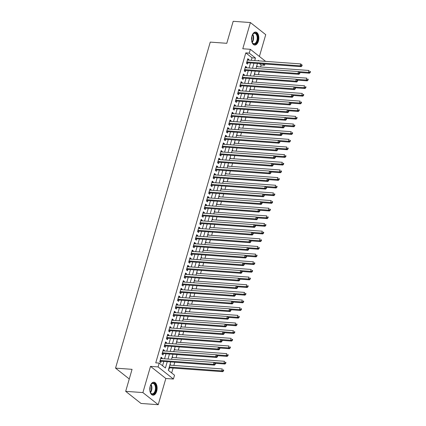 <?xml version="1.0" encoding="UTF-8"?>
<svg xmlns="http://www.w3.org/2000/svg" width="426" height="426" viewBox="0 0 426 426"><rect width="100%" height="100%" fill="white"/><g stroke="black" fill="none" stroke-linecap="round" stroke-linejoin="round"><path stroke-width="0.64" d="M156.683 391.249A6.507 3.648 94.2 0 0 153.919 382.207A6.507 3.648 94.2 0 0 150.218 386.137A6.507 3.648 94.2 0 0 152.977 395.179A6.507 3.648 94.2 0 0 156.683 391.249M258.406 41.114A6.507 3.648 94.2 0 0 255.643 32.072A6.507 3.648 94.2 0 0 251.942 36.002A6.507 3.648 94.2 0 0 254.7 45.044A6.507 3.648 94.2 0 0 258.406 41.114M170.735 361.951L168.313 370.3L174.527 375.21L173.414 379.039L158.083 366.924L159.191 363.096L165.41 368.005L167.242 361.695M165.842 378.485L150.506 366.371L142.891 392.586L125.675 391.334L141.011 403.449L158.227 404.7L165.842 378.485L173.414 379.039M259.402 56.461L265.733 34.666L250.397 22.551L242.783 48.761L250.355 49.315L265.616 61.371M264.94 64.017L264.578 65.258L262.815 63.863M260.568 66.951L261.138 65.008L264.578 65.258M171.667 372.952L173.089 368.069M173.856 365.428L174.782 362.244M176.076 357.771L177.003 354.592M178.302 350.119L179.229 346.934M180.528 342.467L181.449 339.282M182.749 334.815L183.675 331.63M184.975 327.157L185.896 323.978M187.195 319.505L188.122 316.326M189.421 311.853L190.342 308.669M191.641 304.201L192.568 301.017M193.867 296.549L194.794 293.365M196.088 288.892L197.014 285.713M198.314 281.24L199.24 278.056M200.54 273.588L201.461 270.404M202.76 265.936L203.687 262.751M204.986 258.278L205.907 255.099M207.206 250.626L208.133 247.447M209.432 242.974L210.353 239.79M211.653 235.322L212.579 232.138M213.879 227.665L214.8 224.486M216.099 220.013L217.026 216.834M218.325 212.361L219.252 209.177M220.551 204.709L221.472 201.525M222.771 197.057L223.698 193.873M224.997 189.4L225.918 186.221M227.218 181.748L228.144 178.563M229.444 174.096L230.365 170.911M231.664 166.444L232.591 163.259M233.89 158.786L234.811 155.607M236.11 151.134L237.037 147.955M238.336 143.482L239.263 140.298M240.557 135.83L241.483 132.646M242.783 128.178L243.709 124.994M245.009 120.521L245.93 117.342M247.229 112.869L248.156 109.684M249.455 105.217L250.376 102.032M251.675 97.565L252.602 94.38M253.901 89.907L254.823 86.728M256.122 82.255L257.048 79.076M258.348 74.603L259.274 71.419M142.891 392.586L158.227 404.7M125.675 391.334L132.065 369.331L115.542 368.128L210.258 42.105L226.786 43.303L233.182 21.3L250.397 22.551M161.949 358.612L162.125 358.005L161.092 357.185L159.755 361.775L160.794 362.595L161.182 361.253M164.17 350.96L164.351 350.348L163.312 349.533L161.981 354.123L163.014 354.943L163.403 353.601M166.396 343.308L166.571 342.696L165.538 341.876L164.202 346.471L165.24 347.286L165.629 345.949M168.616 335.656L168.797 335.044L167.759 334.224L166.428 338.814L167.461 339.634L167.849 338.297M170.842 327.999L171.018 327.392L169.985 326.572L168.648 331.162L169.686 331.982L170.075 330.64M173.068 320.347L173.244 319.734L172.205 318.92L170.874 323.51L171.907 324.33L172.296 322.988M175.288 312.695L175.464 312.082L174.431 311.262L173.094 315.858L174.133 316.678L174.522 315.336M177.514 305.043L177.69 304.43L176.652 303.61L175.32 308.206L176.359 309.02L176.747 307.684M179.735 297.391L179.916 296.778L178.877 295.958L177.541 300.548L178.579 301.368L178.968 300.032M181.961 289.733L182.136 289.121L181.103 288.306L179.767 292.896L180.805 293.716L181.194 292.374M184.181 282.081L184.362 281.469L183.324 280.654L181.993 285.244L183.026 286.064L183.414 284.722M186.407 274.429L186.583 273.817L185.55 272.997L184.213 277.592L185.251 278.407L185.64 277.07M188.627 266.777L188.809 266.165L187.77 265.345L186.439 269.935L187.472 270.755L187.861 269.418M190.853 259.12L191.029 258.513L189.996 257.693L188.659 262.283L189.698 263.103L190.087 261.761M193.079 251.468L193.255 250.855L192.217 250.041L190.885 254.631L191.918 255.451L192.307 254.109M195.3 243.816L195.475 243.203L194.442 242.383L193.106 246.979L194.144 247.794L194.533 246.457M197.526 236.164L197.701 235.551L196.663 234.731L195.332 239.327L196.365 240.142L196.759 238.805M199.746 228.506L199.927 227.899L198.889 227.079L197.552 231.669L198.591 232.489L198.979 231.153M201.972 220.854L202.148 220.242L201.115 219.427L199.778 224.017L200.816 224.837L201.205 223.496M204.192 213.202L204.374 212.59L203.335 211.775L202.004 216.365L203.037 217.185L203.426 215.844M206.418 205.55L206.594 204.938L205.561 204.118L204.224 208.713L205.263 209.528L205.651 208.192M208.639 197.898L208.82 197.286L207.781 196.466L206.45 201.056L207.483 201.876L207.872 200.54M210.865 190.241L211.04 189.634L210.007 188.814L208.671 193.404L209.709 194.224L210.098 192.882M213.091 182.589L213.266 181.977L212.228 181.162L210.897 185.752L211.93 186.572L212.318 185.23M215.311 174.937L215.487 174.325L214.454 173.504L213.117 178.1L214.156 178.915L214.544 177.578M217.537 167.285L217.713 166.672L216.674 165.852L215.343 170.443L216.376 171.263L216.77 169.926M219.757 159.628L219.938 159.02L218.9 158.2L217.564 162.791L218.602 163.611L218.991 162.269M221.983 151.975L222.159 151.363L221.126 150.548L219.789 155.139L220.828 155.959L221.216 154.617M224.204 144.323L224.385 143.711L223.346 142.891L222.015 147.487L223.048 148.307L223.437 146.965M226.43 136.671L226.605 136.059L225.572 135.239L224.236 139.834L225.274 140.649L225.663 139.313M228.65 129.019L228.831 128.407L227.793 127.587L226.462 132.177L227.495 132.997L227.883 131.661M230.876 121.362L231.052 120.755L230.019 119.935L228.682 124.525L229.72 125.345L230.109 124.003M233.102 113.71L233.278 113.098L232.239 112.283L230.908 116.873L231.941 117.693L232.33 116.351M235.322 106.058L235.498 105.446L234.465 104.626L233.129 109.221L234.167 110.036L234.556 108.699M237.548 98.406L237.724 97.794L236.686 96.974L235.354 101.564L236.387 102.384L236.781 101.047M239.769 90.749L239.95 90.142L238.911 89.322L237.575 93.912L238.613 94.732L239.002 93.39M241.995 83.097L242.17 82.484L241.132 81.67L239.801 86.26L240.839 87.08L241.228 85.738M244.215 75.445L244.396 74.832L243.358 74.012L242.027 78.608L243.06 79.422L243.448 78.086M246.441 67.793L246.617 67.18L245.584 66.36L244.247 70.956L245.285 71.77L245.674 70.434M256.708 66.046L257.128 66.078L256.953 66.685M254.482 73.698L254.908 73.73L254.727 74.342M252.261 81.35L252.682 81.382L252.506 81.994M250.035 89.002L250.461 89.034L250.28 89.646M247.81 96.659L248.236 96.686L248.06 97.298M245.589 104.311L246.015 104.343L245.834 104.95M243.363 111.963L243.789 111.995L243.613 112.608M241.143 119.615L241.563 119.647L241.388 120.26M238.917 127.273L239.343 127.299L239.167 127.912M236.696 134.925L237.117 134.957L236.941 135.564M234.47 142.577L234.896 142.609L234.715 143.221M232.25 150.229L232.671 150.261L232.495 150.873M230.024 157.881L230.45 157.913L230.269 158.525M227.798 165.538L228.224 165.565L228.048 166.177M225.578 173.19L226.004 173.222L225.823 173.835M223.352 180.842L223.778 180.874L223.602 181.487M221.131 188.494L221.557 188.526L221.376 189.139M218.905 196.152L219.331 196.178L219.156 196.791M216.685 203.804L217.106 203.836L216.93 204.443M214.459 211.456L214.885 211.488L214.709 212.1M212.239 219.108L212.659 219.14L212.483 219.752M210.013 226.76L210.439 226.792L210.258 227.404M207.787 234.417L208.213 234.449L208.037 235.056M205.566 242.069L205.992 242.101L205.811 242.713M203.34 249.721L203.766 249.753L203.591 250.366M201.12 257.373L201.546 257.405L201.365 258.018M198.894 265.031L199.32 265.057L199.144 265.67M196.674 272.683L197.094 272.715L196.918 273.322M194.448 280.335L194.874 280.367L194.698 280.979M192.227 287.987L192.648 288.019L192.472 288.631M190.001 295.644L190.427 295.671L190.246 296.283M187.781 303.296L188.201 303.328L188.026 303.935M185.555 310.948L185.981 310.98L185.8 311.592M183.329 318.6L183.755 318.632L183.579 319.244M181.109 326.252L181.535 326.284L181.354 326.896M178.883 333.909L179.309 333.936L179.133 334.548M176.662 341.561L177.083 341.593L176.907 342.2M174.436 349.213L174.862 349.245L174.687 349.858M172.216 356.866L172.636 356.897L172.461 357.51M261.138 65.008L259.375 63.612M256.777 65.796L257.128 66.078M254.556 73.448L254.908 73.73M252.33 81.105L252.682 81.382M250.11 88.757L250.461 89.034M247.884 96.409L248.236 96.686M245.658 104.061L246.015 104.343M243.438 111.719L243.789 111.995M241.212 119.371L241.563 119.647M238.991 127.023L239.343 127.299M236.765 134.675L237.117 134.957M234.545 142.327L234.896 142.609M232.319 149.984L232.671 150.261M230.099 157.636L230.45 157.913M227.873 165.288L228.224 165.565M225.647 172.94L226.004 173.222M223.426 180.597L223.778 180.874M221.2 188.249L221.557 188.526M218.98 195.901L219.331 196.178M216.754 203.553L217.106 203.836M214.534 211.211L214.885 211.488M212.308 218.863L212.659 219.14M210.087 226.515L210.439 226.792M207.861 234.167L208.213 234.449M205.636 241.819L205.992 242.101M203.415 249.476L203.766 249.753M201.189 257.128L201.546 257.405M198.969 264.78L199.32 265.057M196.743 272.432L197.094 272.715M194.522 280.09L194.874 280.367M192.296 287.742L192.648 288.019M190.076 295.394L190.427 295.671M187.85 303.046L188.201 303.328M185.624 310.698L185.981 310.98M183.404 318.355L183.755 318.632M181.178 326.007L181.535 326.284M178.957 333.659L179.309 333.936M176.731 341.311L177.083 341.593M174.511 348.969L174.862 349.245M172.285 356.621L172.636 356.897M170.065 364.273L170.416 364.549L170.235 365.162M168.728 368.863L169.079 369.145L169.468 367.803M251.281 60.327L252.016 57.803L245.802 52.888L155.751 362.845L159.191 363.096M162.551 365.748L163.802 361.445M164.569 358.804L166.023 353.793M166.79 351.152L168.249 346.141M169.015 343.5L170.469 338.484M171.236 335.842L172.695 330.832M173.462 328.19L174.916 323.18M175.688 320.538L177.141 315.528M177.908 312.886L179.367 307.876M180.134 305.234L181.588 300.218M182.355 297.577L183.814 292.566M184.58 289.925L186.034 284.914M186.801 282.273L188.26 277.262M189.027 274.621L190.481 269.605M191.247 266.964L192.706 261.953M193.473 259.312L194.927 254.301M195.699 251.66L197.153 246.649M197.92 244.007L199.379 238.991M200.145 236.35L201.599 231.339M202.366 228.698L203.825 223.687M204.592 221.046L206.046 216.035M206.812 213.394L208.271 208.383M209.038 205.742L210.492 200.726M211.259 198.085L212.718 193.074M213.485 190.433L214.938 185.422M215.71 182.781L217.164 177.77M217.931 175.129L219.39 170.112M220.157 167.471L221.611 162.46M222.377 159.819L223.836 154.808M224.603 152.167L226.057 147.156M226.824 144.515L228.283 139.504M229.05 136.863L230.503 131.847M231.27 129.206L232.729 124.195M233.496 121.554L234.95 116.543M235.722 113.902L237.175 108.891M237.942 106.25L239.401 101.234M240.168 98.592L241.622 93.582M242.389 90.94L243.848 85.93M244.615 83.288L246.068 78.277M246.835 75.636L248.294 70.62M249.061 67.979L250.515 62.968M248.662 60.141L248.843 59.528L247.804 58.708L246.473 63.298L247.506 64.118L247.895 62.782M115.542 368.128L129.264 378.975M150.506 366.371L158.083 366.924M245.802 52.888L249.242 53.138L250.355 49.315M259.056 60.891L258.364 60.343L258.22 60.833M257.453 63.474L255.994 68.485M255.227 71.126L253.774 76.137M253.007 78.778L251.548 83.794M250.781 86.435L249.327 91.446M248.56 94.087L247.101 99.098M246.334 101.739L244.881 106.75M244.114 109.391L242.655 114.402M241.888 117.049L240.434 122.06M239.668 124.701L238.209 129.712M237.442 132.353L235.988 137.364M235.216 140.005L233.762 145.016M232.995 147.657L231.536 152.673M230.77 155.314L229.316 160.325M228.549 162.966L227.09 167.977M226.323 170.618L224.869 175.629M224.103 178.27L222.644 183.286M221.877 185.928L220.423 190.939M219.656 193.58L218.197 198.591M217.43 201.232L215.977 206.243M215.205 208.884L213.751 213.895M212.984 216.536L211.525 221.552M210.758 224.193L209.304 229.204M208.538 231.845L207.079 236.856M206.312 239.497L204.858 244.508M204.091 247.149L202.632 252.165M201.865 254.807L200.412 259.817M199.645 262.459L198.186 267.469M197.419 270.111L195.965 275.121M195.193 277.763L193.739 282.773M192.973 285.415L191.514 290.431M190.747 293.072L189.293 298.083M188.526 300.724L187.067 305.735M186.3 308.376L184.847 313.387M184.08 316.028L182.621 321.044M181.854 323.685L180.4 328.696M179.634 331.337L178.174 336.348M177.408 338.99L175.954 344M175.182 346.642L173.728 351.658M172.961 354.299L171.502 359.31M254.727 60.577L255.462 58.053L249.242 53.138M168.009 359.054L169.468 354.043M170.235 351.402L171.689 346.391M172.461 343.75L173.915 338.734M174.681 336.093L176.14 331.082M176.907 328.441L178.361 323.43M179.128 320.789L180.587 315.778M181.354 313.137L182.807 308.126M183.574 305.479L185.033 300.468M185.8 297.827L187.254 292.816M188.02 290.175L189.479 285.164M190.246 282.523L191.7 277.512M192.472 274.871L193.926 269.855M194.693 267.214L196.152 262.203M196.918 259.562L198.372 254.551M199.139 251.91L200.598 246.899M201.365 244.258L202.819 239.242M203.585 236.6L205.044 231.59M205.811 228.948L207.265 223.938M208.032 221.296L209.491 216.286M210.258 213.644L211.711 208.633M212.483 205.992L213.937 200.976M214.704 198.335L216.163 193.324M216.93 190.683L218.384 185.672M219.15 183.031L220.609 178.02M221.376 175.379L222.83 170.363M223.597 167.722L225.056 162.711M225.823 160.07L227.276 155.059M228.043 152.417L229.502 147.407M230.269 144.765L231.723 139.755M232.489 137.113L233.949 132.097M234.715 129.456L236.169 124.445M236.941 121.804L238.395 116.793M239.162 114.152L240.621 109.141M241.388 106.5L242.841 101.484M243.608 98.843L245.067 93.832M245.834 91.191L247.288 86.18M248.054 83.539L249.514 78.528M250.28 75.887L251.734 70.87M252.501 68.229L253.96 63.218M252.016 57.803L255.462 58.053M247.591 59.438L248.843 59.528M169.99 364.523L170.416 364.549M245.371 67.09L246.617 67.18M243.145 74.742L244.396 74.832M240.924 82.394L242.17 82.484M238.698 90.051L239.95 90.142M236.478 97.703L237.724 97.794M234.252 105.355L235.498 105.446M232.032 113.007L233.278 113.098M229.806 120.659L231.052 120.755M227.58 128.317L228.831 128.407M225.359 135.969L226.605 136.059M223.133 143.621L224.385 143.711M220.913 151.273L222.159 151.363M218.687 158.93L219.938 159.02M216.467 166.582L217.713 166.672M214.241 174.234L215.487 174.325M212.02 181.886L213.266 181.977M209.794 189.543L211.04 189.634M207.569 197.195L208.82 197.286M205.348 204.847L206.594 204.938M203.122 212.499L204.374 212.59M200.902 220.151L202.148 220.242M198.676 227.809L199.927 227.899M196.455 235.461L197.701 235.551M194.229 243.113L195.475 243.203M192.009 250.765L193.255 250.855M189.783 258.422L191.029 258.513M187.562 266.074L188.809 266.165M185.337 273.726L186.583 273.817M183.111 281.378L184.362 281.469M180.89 289.03L182.136 289.121M178.664 296.688L179.916 296.778M176.444 304.34L177.69 304.43M174.218 311.992L175.464 312.082M171.998 319.644L173.244 319.734M169.772 327.301L171.018 327.392M167.551 334.953L168.797 335.044M165.325 342.605L166.571 342.696M163.099 350.257L164.351 350.348M160.879 357.915L162.125 358.005M246.766 62.281L247.346 62.739L301.198 66.653L300.16 65.833L246.862 61.962M301.533 65.572L300.16 65.833L300.719 63.921L302.172 65.13L301.757 64.805L301.533 65.572L301.949 65.897L302.172 65.13M247.415 60.045L300.719 63.921L301.757 64.805M247.346 62.739A0.836 0.644 -51.7 0 0 247.075 62.776L246.574 62.941M301.198 66.653L301.949 65.897M299.627 72.484L309.484 73.203L308.451 72.383L309.004 70.471L256.527 66.658M298.61 71.669L308.451 72.383L309.824 72.116L310.24 72.447L310.458 71.68L310.043 71.355L309.824 72.116M310.043 71.355L310.458 71.68M310.24 72.447L309.484 73.203M252.08 35.555A5.629 3.158 -85.8 0 1 252.788 34.234A5.629 3.158 -85.8 0 1 256.724 33.995A5.629 3.158 -85.8 0 1 257.421 40.726A5.629 3.158 -85.8 0 1 252.192 42.493A5.629 3.158 -85.8 0 1 251.681 41.082M252.107 42.328A5.213 2.923 94.2 0 0 253.901 43.692A5.213 2.923 94.2 0 0 256.867 40.539A5.213 2.923 94.2 0 0 254.657 33.292A5.213 2.923 94.2 0 0 252.687 34.384M251.787 36.599A4.106 2.3 -85.8 0 1 251.617 39.762A4.106 2.3 -85.8 0 1 251.537 40.007M254.274 44.97A6.465 3.626 94.2 0 0 257.837 41.056A6.465 3.626 94.2 0 0 255.211 32.083M150.357 385.69A5.629 3.158 -85.8 0 1 151.065 384.369A5.629 3.158 -85.8 0 1 152.801 383.075A5.629 3.158 -85.8 0 1 156.07 387.985A5.629 3.158 -85.8 0 1 152.998 394.231A5.629 3.158 -85.8 0 1 150.463 392.628A5.629 3.158 -85.8 0 1 149.957 391.217M150.383 392.463A5.213 2.923 94.2 0 0 152.178 393.826A5.213 2.923 94.2 0 0 152.646 393.794A5.213 2.923 94.2 0 0 155.49 388.421A5.213 2.923 94.2 0 0 152.934 383.432A5.213 2.923 94.2 0 0 152.46 383.464A5.213 2.923 94.2 0 0 150.964 384.518M150.064 386.733A4.106 2.3 -85.8 0 1 149.814 390.141M152.551 395.104A6.465 3.626 94.2 0 0 153.014 395.056A6.465 3.626 94.2 0 0 156.534 388.507A6.465 3.626 94.2 0 0 153.488 382.218M244.545 69.933L245.12 70.391L298.972 74.305L297.939 73.485L244.636 69.614M299.313 73.224L297.939 73.485L298.493 71.573L299.947 72.787L299.531 72.457L299.313 73.224L299.723 73.549L299.947 72.787M245.195 67.702L298.493 71.573L299.531 72.457M245.12 70.391A0.836 0.644 -51.7 0 0 244.849 70.428L244.354 70.594M298.972 74.305L299.723 73.549M242.319 77.591L242.9 78.043L296.752 81.957L295.713 81.142L242.415 77.266M297.087 80.876L295.713 81.142L296.272 79.225L297.726 80.439L297.311 80.109L297.087 80.876L297.502 81.206L297.726 80.439M242.969 75.354L296.272 79.225L297.311 80.109M242.9 78.043A0.836 0.644 -51.7 0 0 242.623 78.08L242.128 78.246M296.752 81.957L297.502 81.206M240.094 85.243L240.674 85.701L294.526 89.609L293.493 88.794L240.189 84.918M294.861 88.528L293.493 88.794L294.047 86.877L295.5 88.091L295.085 87.767L294.861 88.528L295.277 88.858L295.5 88.091M240.743 83.006L294.047 86.877L295.085 87.767M240.674 85.701A0.836 0.644 -51.7 0 0 240.402 85.738L239.907 85.898M294.526 89.609L295.277 88.858M237.873 92.895L238.453 93.353L292.305 97.266L291.267 96.446L237.964 92.575M292.641 96.185L291.267 96.446L291.821 94.535L293.274 95.743L292.864 95.419L292.641 96.185L293.056 96.51L293.274 95.743M238.523 90.658L291.821 94.535L292.864 95.419M238.453 93.353A0.836 0.644 -51.7 0 0 238.177 93.39L237.681 93.555M292.305 97.266L293.056 96.51M297.407 80.136L307.263 80.855L306.225 80.035L306.784 78.123L254.306 74.31M296.389 79.321L306.225 80.035L307.599 79.774L308.014 80.099L308.238 79.332L307.822 79.007L307.599 79.774M307.822 79.007L308.238 79.332M308.014 80.099L307.263 80.855M295.181 87.793L305.037 88.507L304.004 87.687L304.558 85.775L252.08 81.962M294.164 86.973L304.004 87.687L305.378 87.426L305.788 87.751L306.012 86.989L305.596 86.659L305.378 87.426M305.596 86.659L306.012 86.989M305.788 87.751L305.037 88.507M292.955 95.445L302.817 96.159L301.778 95.344L302.338 93.427L249.86 89.614M291.943 94.625L301.778 95.344L303.152 95.078L303.568 95.408L303.791 94.641L303.376 94.311L303.152 95.078M303.376 94.311L303.791 94.641M303.568 95.408L302.817 96.159M290.734 103.097L300.591 103.816L299.558 102.996L300.112 101.084L247.634 97.266M289.717 102.283L299.558 102.996L300.932 102.73L301.342 103.06L301.565 102.293L301.15 101.968L300.932 102.73M301.15 101.968L301.565 102.293M301.342 103.06L300.591 103.816M235.647 100.547L236.228 101.005L290.079 104.918L289.046 104.098L235.743 100.227M290.415 103.837L289.046 104.098L289.6 102.187L291.054 103.401L290.638 103.071L290.415 103.837L290.83 104.162L291.054 103.401M236.297 98.315L289.6 102.187L290.638 103.071M236.228 101.005A0.836 0.644 -51.7 0 0 235.956 101.042L235.456 101.207M290.079 104.918L290.83 104.162M288.508 110.749L298.37 111.468L297.332 110.648L297.891 108.736L245.413 104.924M287.497 109.935L297.332 110.648L298.706 110.387L299.121 110.712L299.345 109.945L298.93 109.62L298.706 110.387M298.93 109.62L299.345 109.945M299.121 110.712L298.37 111.468M233.427 108.204L234.002 108.657L287.859 112.57L286.82 111.75L233.517 107.879M288.194 111.49L286.82 111.75L287.374 109.839L288.828 111.053L288.418 110.723L288.194 111.49L288.61 111.814L288.828 111.053M234.076 105.968L287.374 109.839L288.418 110.723M234.002 108.657A0.836 0.644 -51.7 0 0 233.73 108.694L233.235 108.859M287.859 112.57L288.61 111.814M286.288 118.401L296.145 119.12L295.112 118.3L295.665 116.389L243.187 112.576M285.271 117.587L295.112 118.3L296.48 118.039L296.895 118.364L297.119 117.603L296.704 117.272L296.48 118.039M296.704 117.272L297.119 117.603M296.895 118.364L296.145 119.12M231.201 115.856L231.781 116.314L285.633 120.223L284.595 119.408L231.297 115.531M285.968 119.142L284.595 119.408L285.154 117.491L286.607 118.705L286.192 118.375L285.968 119.142L286.384 119.472L286.607 118.705M231.85 113.62L285.154 117.491L286.192 118.375M231.781 116.314A0.836 0.644 -51.7 0 0 231.51 116.346L231.009 116.511M285.633 120.223L286.384 119.472M284.062 126.059L293.924 126.772L292.886 125.952L293.439 124.041L240.962 120.228M283.05 125.239L292.886 125.952L294.26 125.691L294.675 126.021L294.893 125.255L294.483 124.924L294.26 125.691M294.483 124.924L294.893 125.255M294.675 126.021L293.924 126.772M228.98 123.508L229.555 123.966L283.407 127.88L282.374 127.06L229.071 123.189M283.748 126.794L282.374 127.06L282.928 125.148L284.382 126.357L283.966 126.032L283.748 126.794L284.158 127.124L284.382 126.357M229.63 121.272L282.928 125.148L283.966 126.032M229.555 123.966A0.836 0.644 -51.7 0 0 229.284 124.003L228.789 124.168M283.407 127.88L284.158 127.124M281.842 133.711L291.698 134.424L290.66 133.61L291.219 131.693L238.741 127.88M280.825 132.891L290.66 133.61L292.034 133.343L292.449 133.673L292.673 132.907L292.257 132.582L292.034 133.343M292.257 132.582L292.673 132.907M292.449 133.673L291.698 134.424M226.754 131.16L227.335 131.618L281.187 135.532L280.148 134.712L226.85 130.841M281.522 134.451L280.148 134.712L280.707 132.8L282.161 134.009L281.746 133.684L281.522 134.451L281.937 134.776L282.161 134.009M227.404 128.929L280.707 132.8L281.746 133.684M227.335 131.618A0.836 0.644 -51.7 0 0 227.063 131.655L226.563 131.82M281.187 135.532L281.937 134.776M279.616 141.363L289.478 142.082L288.439 141.262L288.993 139.35L236.515 135.537M278.604 140.548L288.439 141.262L289.813 140.995L290.228 141.325L290.447 140.559L290.037 140.234L289.813 140.995M290.037 140.234L290.447 140.559M290.228 141.325L289.478 142.082M224.534 138.812L225.109 139.27L278.961 143.184L277.928 142.364L224.624 138.493M279.302 142.103L277.928 142.364L278.482 140.452L279.935 141.666L279.52 141.336L279.302 142.103L279.712 142.428L279.935 141.666M225.184 136.581L278.482 140.452L279.52 141.336M225.109 139.27A0.836 0.644 -51.7 0 0 224.837 139.307L224.342 139.472M278.961 143.184L279.712 142.428M277.395 149.015L287.252 149.734L286.213 148.914L286.773 147.002L234.295 143.189M276.378 148.2L286.213 148.914L287.587 148.653L288.003 148.978L288.226 148.211L287.811 147.886L287.587 148.653M287.811 147.886L288.226 148.211M288.003 148.978L287.252 149.734M222.308 146.469L222.889 146.922L276.74 150.836L275.702 150.021L222.404 146.145M277.076 149.755L275.702 150.021L276.261 148.104L277.715 149.318L277.299 148.988L277.076 149.755L277.491 150.085L277.715 149.318M222.958 144.233L276.261 148.104L277.299 148.988M222.889 146.922A0.836 0.644 -51.7 0 0 222.612 146.959L222.116 147.124M276.74 150.836L277.491 150.085M275.169 156.672L285.026 157.386L283.993 156.566L284.547 154.654L232.069 150.841M274.152 155.852L283.993 156.566L285.367 156.305L285.777 156.63L286 155.868L285.585 155.538L285.367 156.305M285.585 155.538L286 155.868M285.777 156.63L285.026 157.386M220.088 154.121L220.663 154.579L274.514 158.493L273.481 157.673L220.178 153.802M274.85 157.407L273.481 157.673L274.035 155.756L275.489 156.97L275.074 156.646L274.85 157.407L275.265 157.737L275.489 156.97M220.732 151.885L274.035 155.756L275.074 156.646M220.663 154.579A0.836 0.644 -51.7 0 0 220.391 154.617L219.896 154.782M274.514 158.493L275.265 157.737M272.949 164.324L282.805 165.038L281.767 164.223L282.326 162.306L229.848 158.493M271.932 163.504L281.767 164.223L283.141 163.957L283.556 164.287L283.78 163.52L283.365 163.19L283.141 163.957M283.365 163.19L283.78 163.52M283.556 164.287L282.805 165.038M217.862 161.773L218.442 162.231L272.294 166.145L271.255 165.325L217.958 161.454M272.629 165.064L271.255 165.325L271.809 163.414L273.263 164.622L272.853 164.298L272.629 165.064L273.045 165.389L273.263 164.622M218.511 159.537L271.809 163.414L272.853 164.298M218.442 162.231A0.836 0.644 -51.7 0 0 218.165 162.269L217.67 162.434M272.294 166.145L273.045 165.389M270.723 171.976L280.58 172.695L279.547 171.875L280.1 169.963L227.622 166.145M269.706 171.161L279.547 171.875L280.92 171.609L281.33 171.939L281.554 171.172L281.139 170.847L280.92 171.609M281.139 170.847L281.554 171.172M281.33 171.939L280.58 172.695M215.636 169.426L216.216 169.883L270.068 173.797L269.035 172.977L215.732 169.106M270.404 172.716L269.035 172.977L269.589 171.066L271.042 172.28L270.627 171.95L270.404 172.716L270.819 173.041L271.042 172.28M216.286 167.194L269.589 171.066L270.627 171.95M216.216 169.883A0.836 0.644 -51.7 0 0 215.945 169.921L215.444 170.086M270.068 173.797L270.819 173.041M268.497 179.628L278.359 180.347L277.321 179.527L277.88 177.615L225.402 173.803M267.485 178.814L277.321 179.527L278.695 179.266L279.11 179.591L279.334 178.824L278.918 178.499L278.695 179.266M278.918 178.499L279.334 178.824M279.11 179.591L278.359 180.347M213.415 177.083L213.996 177.535L267.847 181.449L266.809 180.629L213.506 176.758M268.183 180.368L266.809 180.629L267.363 178.718L268.817 179.932L268.407 179.602L268.183 180.368L268.598 180.699L268.817 179.932M214.065 174.846L267.363 178.718L268.407 179.602M213.996 177.535A0.836 0.644 -51.7 0 0 213.719 177.573L213.224 177.738M267.847 181.449L268.598 180.699M266.277 187.286L276.133 187.999L275.1 187.179L275.654 185.267L223.176 181.455M265.26 186.466L275.1 187.179L276.469 186.918L276.884 187.243L277.108 186.481L276.692 186.151L276.469 186.918M276.692 186.151L277.108 186.481M276.884 187.243L276.133 187.999M211.19 184.735L211.77 185.193L265.622 189.101L264.583 188.287L211.285 184.41M265.957 188.02L264.583 188.287L265.142 186.37L266.596 187.584L266.181 187.259L265.957 188.02L266.372 188.351L266.596 187.584M211.839 182.498L265.142 186.37L266.181 187.259M211.77 185.193A0.836 0.644 -51.7 0 0 211.498 185.23L210.998 185.39M265.622 189.101L266.372 188.351M264.051 194.938L273.913 195.651L272.874 194.836L273.428 192.919L220.95 189.107M263.039 194.118L272.874 194.836L274.248 194.57L274.663 194.9L274.882 194.134L274.472 193.803L274.248 194.57M274.472 193.803L274.882 194.134M274.663 194.9L273.913 195.651M208.969 192.387L209.544 192.845L263.396 196.759L262.363 195.939L209.06 192.067M263.737 195.672L262.363 195.939L262.917 194.027L264.37 195.236L263.955 194.911L263.737 195.672L264.152 196.003L264.37 195.236M209.619 190.15L262.917 194.027L263.955 194.911M209.544 192.845A0.836 0.644 -51.7 0 0 209.272 192.882L208.777 193.047M263.396 196.759L264.152 196.003M261.83 202.59L271.687 203.303L270.654 202.488L271.208 200.571L218.73 196.759M260.813 201.775L270.654 202.488L272.022 202.222L272.438 202.552L272.661 201.786L272.246 201.461L272.022 202.222M272.246 201.461L272.661 201.786M272.438 202.552L271.687 203.303M206.743 200.039L207.324 200.497L261.175 204.411L260.137 203.591L206.839 199.719M261.511 203.33L260.137 203.591L260.696 201.679L262.15 202.888L261.734 202.563L261.511 203.33L261.926 203.655L262.15 202.888M207.393 197.808L260.696 201.679L261.734 202.563M207.324 200.497A0.836 0.644 -51.7 0 0 207.052 200.534L206.551 200.699M261.175 204.411L261.926 203.655M259.604 210.242L269.466 210.961L268.428 210.14L268.982 208.229L216.504 204.416M258.593 209.427L268.428 210.14L269.802 209.88L270.217 210.204L270.435 209.438L270.025 209.113L269.802 209.88M270.025 209.113L270.435 209.438M270.217 210.204L269.466 210.961M204.523 207.691L205.098 208.149L258.949 212.063L257.916 211.243L204.613 207.371M259.29 210.982L257.916 211.243L258.47 209.331L259.924 210.545L259.509 210.215L259.29 210.982L259.7 211.307L259.924 210.545M205.172 205.46L258.47 209.331L259.509 210.215M205.098 208.149A0.836 0.644 -51.7 0 0 204.826 208.186L204.331 208.351M258.949 212.063L259.7 211.307M257.384 217.894L267.24 218.613L266.202 217.792L266.761 215.881L214.283 212.068M256.367 217.079L266.202 217.792L267.576 217.532L267.991 217.856L268.215 217.095L267.8 216.765L267.576 217.532M267.8 216.765L268.215 217.095M267.991 217.856L267.24 218.613M202.297 215.348L202.877 215.806L256.729 219.715L255.691 218.9L202.393 215.023M257.064 218.634L255.691 218.9L256.25 216.983L257.703 218.197L257.288 217.867L257.064 218.634L257.48 218.964L257.703 218.197M202.946 213.112L256.25 216.983L257.288 217.867M202.877 215.806A0.836 0.644 -51.7 0 0 202.6 215.838L202.105 216.003M256.729 219.715L257.48 218.964M255.158 225.551L265.015 226.265L263.982 225.445L264.535 223.533L212.057 219.72M254.141 224.731L263.982 225.445L265.355 225.184L265.765 225.508L265.989 224.747L265.574 224.417L265.355 225.184M265.574 224.417L265.989 224.747M265.765 225.508L265.015 226.265M200.076 223L200.651 223.458L254.503 227.372L253.47 226.552L200.167 222.681M254.839 226.286L253.47 226.552L254.024 224.64L255.478 225.849L255.062 225.524L254.839 226.286L255.254 226.616L255.478 225.849M200.721 220.764L254.024 224.64L255.062 225.524M200.651 223.458A0.836 0.644 -51.7 0 0 200.38 223.496L199.885 223.661M254.503 227.372L255.254 226.616M252.938 233.203L262.794 233.917L261.756 233.102L262.315 231.185L209.837 227.372M251.92 232.383L261.756 233.102L263.13 232.836L263.545 233.166L263.769 232.399L263.353 232.069L263.13 232.836M263.353 232.069L263.769 232.399M263.545 233.166L262.794 233.917M197.85 230.652L198.431 231.11L252.283 235.024L251.244 234.204L197.946 230.333M252.618 233.943L251.244 234.204L251.803 232.292L253.257 233.501L252.842 233.176L252.618 233.943L253.033 234.268L253.257 233.501M198.5 228.416L251.803 232.292L252.842 233.176M198.431 231.11A0.836 0.644 -51.7 0 0 198.154 231.148L197.659 231.313M252.283 235.024L253.033 234.268M250.712 240.855L260.568 241.574L259.535 240.754L260.089 238.842L207.611 235.03M249.695 240.04L259.535 240.754L260.909 240.488L261.319 240.818L261.543 240.051L261.127 239.726L260.909 240.488M261.127 239.726L261.543 240.051M261.319 240.818L260.568 241.574M195.625 238.304L196.205 238.762L250.057 242.676L249.024 241.856L195.72 237.985M250.392 241.595L249.024 241.856L249.577 239.945L251.031 241.159L250.616 240.828L250.392 241.595L250.807 241.92L251.031 241.159M196.274 236.073L249.577 239.945L250.616 240.828M196.205 238.762A0.836 0.644 -51.7 0 0 195.933 238.8L195.438 238.965M250.057 242.676L250.807 241.92M248.486 248.507L258.348 249.226L257.309 248.406L257.868 246.494L205.391 242.682M247.474 247.692L257.309 248.406L258.683 248.145L259.099 248.47L259.322 247.703L258.907 247.378L258.683 248.145M258.907 247.378L259.322 247.703M259.099 248.47L258.348 249.226M193.404 245.962L193.984 246.414L247.836 250.328L246.798 249.514L193.495 245.637M248.172 249.247L246.798 249.514L247.352 247.597L248.805 248.811L248.395 248.48L248.172 249.247L248.587 249.577L248.805 248.811M194.054 243.725L247.352 247.597L248.395 248.48M193.984 246.414A0.836 0.644 -51.7 0 0 193.708 246.452L193.212 246.617M247.836 250.328L248.587 249.577M246.265 256.164L256.122 256.878L255.089 256.058L255.643 254.146L203.165 250.334M245.248 255.344L255.089 256.058L256.457 255.797L256.873 256.122L257.096 255.36L256.681 255.03L256.457 255.797M256.681 255.03L257.096 255.36M256.873 256.122L256.122 256.878M191.178 253.614L191.759 254.072L245.61 257.98L244.572 257.166L191.274 253.289M245.946 256.899L244.572 257.166L245.131 255.249L246.585 256.463L246.169 256.138L245.946 256.899L246.361 257.229L246.585 256.463M191.828 251.377L245.131 255.249L246.169 256.138M191.759 254.072A0.836 0.644 -51.7 0 0 191.487 254.109L190.986 254.269M245.61 257.98L246.361 257.229M244.039 263.816L253.901 264.53L252.863 263.715L253.417 261.798L200.939 257.986M243.028 262.996L252.863 263.715L254.237 263.449L254.652 263.779L254.87 263.012L254.46 262.682L254.237 263.449M254.46 262.682L254.87 263.012M254.652 263.779L253.901 264.53M188.958 261.266L189.533 261.724L243.384 265.638L242.351 264.818L189.048 260.946M243.725 264.557L242.351 264.818L242.905 262.906L244.359 264.115L243.944 263.79L243.725 264.557L244.141 264.881L244.359 264.115M189.607 259.029L242.905 262.906L243.944 263.79M189.533 261.724A0.836 0.644 -51.7 0 0 189.261 261.761L188.766 261.926M243.384 265.638L244.141 264.881M241.819 271.469L251.675 272.187L250.642 271.367L251.196 269.45L198.718 265.638M240.802 270.654L250.642 271.367L252.011 271.101L252.426 271.431L252.65 270.664L252.235 270.34L252.011 271.101M252.235 270.34L252.65 270.664M252.426 271.431L251.675 272.187M186.732 268.918L187.312 269.376L241.164 273.29L240.126 272.47L186.828 268.598M241.499 272.209L240.126 272.47L240.685 270.558L242.138 271.772L241.723 271.442L241.499 272.209L241.915 272.534L242.138 271.772M187.381 266.687L240.685 270.558L241.723 271.442M187.312 269.376A0.836 0.644 -51.7 0 0 187.041 269.413L186.54 269.578M241.164 273.29L241.915 272.534M239.593 279.121L249.455 279.839L248.417 279.019L248.97 277.108L196.492 273.295M238.581 278.306L248.417 279.019L249.79 278.758L250.206 279.083L250.424 278.316L250.014 277.992L249.79 278.758M250.014 277.992L250.424 278.316M250.206 279.083L249.455 279.839M184.511 276.57L185.086 277.028L238.938 280.942L237.905 280.122L184.602 276.25M239.279 279.861L237.905 280.122L238.459 278.21L239.913 279.424L239.497 279.094L239.279 279.861L239.689 280.186L239.913 279.424M185.161 274.339L238.459 278.21L239.497 279.094M185.086 277.028A0.836 0.644 -51.7 0 0 184.815 277.065L184.32 277.23M238.938 280.942L239.689 280.186M237.373 286.773L247.229 287.491L246.191 286.671L246.75 284.76L194.272 280.947M236.355 285.958L246.191 286.671L247.565 286.41L247.98 286.735L248.204 285.974L247.788 285.644L247.565 286.41M247.788 285.644L248.204 285.974M247.98 286.735L247.229 287.491M182.285 284.227L182.866 284.685L236.718 288.594L235.679 287.779L182.381 283.902M237.053 287.513L235.679 287.779L236.238 285.862L237.692 287.076L237.277 286.746L237.053 287.513L237.468 287.843L237.692 287.076M182.935 281.991L236.238 285.862L237.277 286.746M182.866 284.685A0.836 0.644 -51.7 0 0 182.589 284.717L182.094 284.882M236.718 288.594L237.468 287.843M235.147 294.43L245.003 295.143L243.97 294.323L244.524 292.412L192.046 288.599M234.13 293.61L243.97 294.323L245.344 294.062L245.759 294.393L245.978 293.626L245.562 293.296L245.344 294.062M245.562 293.296L245.978 293.626M245.759 294.393L245.003 295.143M180.065 291.879L180.64 292.337L234.492 296.251L233.459 295.431L180.155 291.56M234.827 295.165L233.459 295.431L234.012 293.519L235.466 294.728L235.051 294.403L234.827 295.165L235.243 295.495L235.466 294.728M180.709 289.643L234.012 293.519L235.051 294.403M180.64 292.337A0.836 0.644 -51.7 0 0 180.368 292.374L179.873 292.54M234.492 296.251L235.243 295.495M232.926 302.082L242.783 302.795L241.744 301.981L242.303 300.064L189.826 296.251M231.909 301.262L241.744 301.981L243.118 301.714L243.534 302.045L243.757 301.278L243.342 300.953L243.118 301.714M243.342 300.953L243.757 301.278M243.534 302.045L242.783 302.795M177.839 299.531L178.419 299.989L232.271 303.903L231.233 303.083L177.935 299.212M232.607 302.822L231.233 303.083L231.792 301.171L233.246 302.38L232.83 302.055L232.607 302.822L233.022 303.147L233.246 302.38M178.489 297.3L231.792 301.171L232.83 302.055M178.419 299.989A0.836 0.644 -51.7 0 0 178.143 300.026L177.647 300.192M232.271 303.903L233.022 303.147M230.7 309.734L240.557 310.453L239.524 309.633L240.078 307.721L187.6 303.908M229.683 308.919L239.524 309.633L240.898 309.367L241.308 309.697L241.531 308.93L241.116 308.605L240.898 309.367M241.116 308.605L241.531 308.93M241.308 309.697L240.557 310.453M175.613 307.183L176.194 307.641L230.045 311.555L229.012 310.735L175.709 306.864M230.381 310.474L229.012 310.735L229.566 308.823L231.02 310.037L230.604 309.707L230.381 310.474L230.796 310.799L231.02 310.037M176.263 304.952L229.566 308.823L230.604 309.707M176.194 307.641A0.836 0.644 -51.7 0 0 175.922 307.678L175.427 307.844M230.045 311.555L230.796 310.799M228.474 317.386L238.336 318.105L237.298 317.285L237.857 315.373L185.379 311.56M227.463 316.571L237.298 317.285L238.672 317.024L239.087 317.349L239.311 316.582L238.895 316.257L238.672 317.024M238.895 316.257L239.311 316.582M239.087 317.349L238.336 318.105M173.393 314.841L173.973 315.293L227.825 319.207L226.786 318.392L173.483 314.516M228.16 318.126L226.786 318.392L227.34 316.475L228.794 317.69L228.384 317.359L228.16 318.126L228.576 318.456L228.794 317.69M174.042 312.604L227.34 316.475L228.384 317.359M173.973 315.293A0.836 0.644 -51.7 0 0 173.696 315.331L173.201 315.496M227.825 319.207L228.576 318.456M226.254 325.043L236.11 325.757L235.077 324.937L235.631 323.025L183.153 319.212M225.237 324.223L235.077 324.937L236.446 324.676L236.861 325.001L237.085 324.239L236.67 323.909L236.446 324.676M236.67 323.909L237.085 324.239M236.861 325.001L236.11 325.757M171.167 322.493L171.747 322.951L225.599 326.864L224.561 326.044L171.263 322.168M225.934 325.778L224.561 326.044L225.12 324.127L226.573 325.342L226.158 325.017L225.934 325.778L226.35 326.108L226.573 325.342M171.816 320.256L225.12 324.127L226.158 325.017M171.747 322.951A0.836 0.644 -51.7 0 0 171.476 322.988L170.975 323.153M225.599 326.864L226.35 326.108M224.028 332.695L233.89 333.409L232.852 332.594L233.411 330.677L180.933 326.864M223.016 331.875L232.852 332.594L234.225 332.328L234.641 332.658L234.864 331.891L234.449 331.561L234.225 332.328M234.449 331.561L234.864 331.891M234.641 332.658L233.89 333.409M168.946 330.145L169.521 330.603L223.378 334.517L222.34 333.696L169.037 329.825M223.714 333.436L222.34 333.696L222.894 331.785L224.348 332.994L223.932 332.669L223.714 333.436L224.129 333.76L224.348 332.994M169.596 327.908L222.894 331.785L223.932 332.669M169.521 330.603A0.836 0.644 -51.7 0 0 169.25 330.64L168.755 330.805M223.378 334.517L224.129 333.76M221.808 340.347L231.664 341.066L230.631 340.246L231.185 338.335L178.707 334.517M220.79 339.533L230.631 340.246L232 339.98L232.415 340.31L232.639 339.543L232.223 339.218L232 339.98M232.223 339.218L232.639 339.543M232.415 340.31L231.664 341.066M166.72 337.797L167.301 338.255L221.153 342.169L220.114 341.348L166.816 337.477M221.488 341.088L220.114 341.348L220.673 339.437L222.127 340.651L221.712 340.321L221.488 341.088L221.903 341.412L222.127 340.651M167.37 335.566L220.673 339.437L221.712 340.321M167.301 338.255A0.836 0.644 -51.7 0 0 167.029 338.292L166.529 338.457M221.153 342.169L221.903 341.412M219.582 347.999L229.444 348.718L228.405 347.898L228.959 345.987L176.481 342.174M218.57 347.185L228.405 347.898L229.779 347.637L230.194 347.962L230.413 347.195L230.003 346.87L229.779 347.637M230.003 346.87L230.413 347.195M230.194 347.962L229.444 348.718M164.5 345.454L165.075 345.907L218.927 349.821L217.894 349L164.59 345.129M219.268 348.74L217.894 349L218.447 347.089L219.901 348.303L219.486 347.973L219.268 348.74L219.678 349.064L219.901 348.303M165.15 343.218L218.447 347.089L219.486 347.973M165.075 345.907A0.836 0.644 -51.7 0 0 164.803 345.944L164.308 346.109M218.927 349.821L219.678 349.064M217.361 355.657L227.218 356.37L226.179 355.55L226.738 353.639L174.261 349.826M216.344 354.837L226.179 355.55L227.553 355.289L227.969 355.614L228.192 354.853L227.777 354.523L227.553 355.289M227.777 354.523L228.192 354.853M227.969 355.614L227.218 356.37M162.274 353.106L162.854 353.564L216.706 357.473L215.668 356.658L162.37 352.781M217.042 356.392L215.668 356.658L216.227 354.741L217.681 355.955L217.265 355.63L217.042 356.392L217.457 356.722L217.681 355.955M162.924 350.87L216.227 354.741L217.265 355.63M162.854 353.564A0.836 0.644 -51.7 0 0 162.583 353.596L162.082 353.761M216.706 357.473L217.457 356.722M215.135 363.309L224.992 364.022L223.959 363.208L224.513 361.291L172.035 357.478M214.118 362.489L223.959 363.208L225.333 362.941L225.748 363.272L225.966 362.505L225.551 362.175L225.333 362.941M225.551 362.175L225.966 362.505M225.748 363.272L224.992 364.022M160.054 360.758L160.629 361.216L214.48 365.13L213.447 364.31L160.144 360.439M214.821 364.044L213.447 364.31L214.001 362.398L215.455 363.607L215.039 363.282L214.821 364.044L215.231 364.374L215.455 363.607M160.703 358.522L214.001 362.398L215.039 363.282M160.629 361.216A0.836 0.644 -51.7 0 0 160.357 361.253L159.862 361.418M214.48 365.13L215.231 364.374M169.047 367.771L222.771 371.674L221.733 370.86L222.292 368.943L169.814 365.13M169.255 367.047L221.733 370.86L223.107 370.593L223.522 370.924L223.746 370.157L223.33 369.832L223.107 370.593M223.33 369.832L223.746 370.157M223.522 370.924L222.771 371.674M246.707 62.489L247.075 62.776M252.783 34.266A5.213 2.923 -85.8 0 1 253.278 40.278A5.213 2.923 -85.8 0 1 252.187 42.462M251.984 42.052A5.043 2.828 94.2 0 0 252.852 40.188A5.043 2.828 94.2 0 0 252.527 34.644M151.06 384.401A5.213 2.923 -85.8 0 1 150.463 392.596M150.261 392.186A5.043 2.828 94.2 0 0 150.799 384.779M244.481 70.141L244.849 70.428M242.261 77.793L242.623 78.08M240.035 85.445L240.402 85.738M237.815 93.102L238.177 93.39M235.589 100.754L235.956 101.042M233.368 108.406L233.73 108.694M231.142 116.058L231.51 116.346M228.922 123.716L229.284 124.003M226.696 131.368L227.063 131.655M224.47 139.02L224.837 139.307M222.25 146.672L222.612 146.959M220.024 154.324L220.391 154.617M217.803 161.981L218.165 162.269M215.577 169.633L215.945 169.921M213.357 177.285L213.719 177.573M211.131 184.937L211.498 185.23M208.91 192.595L209.272 192.882M206.685 200.247L207.052 200.534M204.459 207.899L204.826 208.186M202.238 215.551L202.6 215.838M200.012 223.203L200.38 223.496M197.792 230.86L198.154 231.148M195.566 238.512L195.933 238.8M193.345 246.164L193.708 246.452M191.12 253.816L191.487 254.109M188.899 261.473L189.261 261.761M186.673 269.125L187.041 269.413M184.447 276.778L184.815 277.065M182.227 284.43L182.589 284.717M180.001 292.087L180.368 292.374M177.78 299.739L178.143 300.026M175.555 307.391L175.922 307.678M173.334 315.043L173.696 315.331M171.108 322.695L171.476 322.988M168.888 330.352L169.25 330.64M166.662 338.004L167.029 338.292M164.436 345.656L164.803 345.944M162.215 353.308L162.583 353.596M159.99 360.966L160.357 361.253"/></g></svg>
